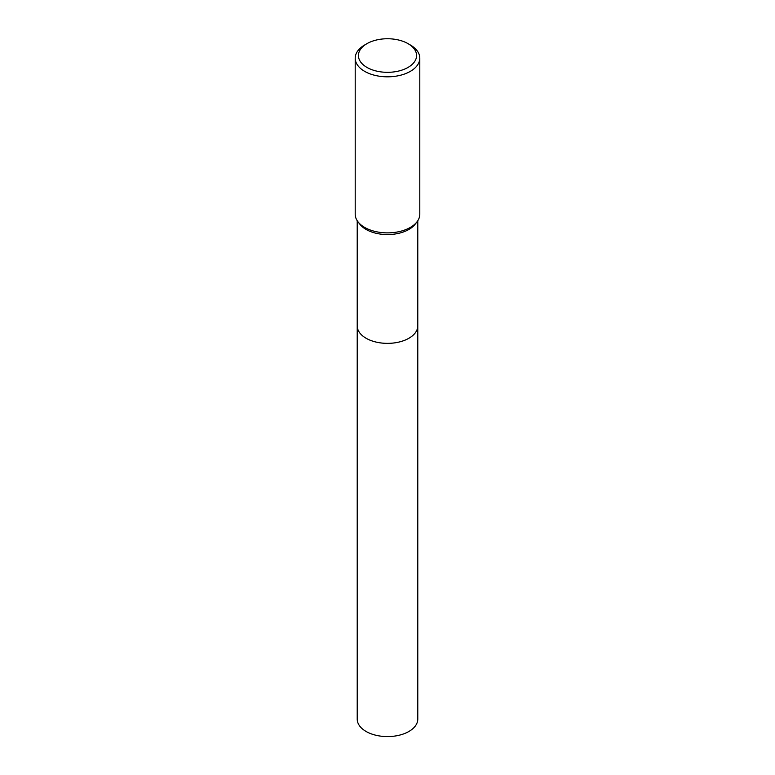 <?xml version="1.0" encoding="UTF-8"?>
<svg xmlns="http://www.w3.org/2000/svg" width="775" height="775" viewBox="0 0 775 775"><rect width="100%" height="100%" fill="white"/><g stroke="black" fill="none" stroke-linecap="round" stroke-linejoin="round"><path stroke-width="1.16" d="M417.783 325.597A30.283 17.486 180 0 1 417.783 325.878A30.283 17.486 180 0 1 408.909 338.239A30.283 17.486 180 0 1 375.914 342.027A30.283 17.486 180 0 1 357.217 325.878A30.283 17.486 180 0 1 357.217 325.597M417.783 325.674A30.283 17.486 180 0 1 408.919 338.249A30.283 17.486 180 0 1 375.749 341.998A30.283 17.486 180 0 1 357.217 325.674M408.057 43.662L410.343 44.989A32.298 18.648 180 0 1 419.798 58.173L419.798 214.229A32.298 18.648 180 0 1 416.989 221.844L415.148 224.217A30.283 17.486 180 0 1 408.909 229.448A30.283 17.486 180 0 1 359.852 224.217L358.011 221.844A32.298 18.648 180 0 1 355.202 214.229L355.202 58.173A32.298 18.648 180 0 1 364.657 44.989L366.943 43.662A29.072 16.788 180 0 1 408.057 43.662A29.072 16.788 180 0 1 408.057 67.406A29.072 16.788 180 0 1 366.943 67.406A29.072 16.788 180 0 1 366.943 43.662L364.657 44.989M416.989 221.844A32.298 18.648 180 0 1 410.343 227.414A32.298 18.648 180 0 1 358.011 221.844M419.798 58.173A32.298 18.648 180 0 1 410.343 71.358A32.298 18.648 180 0 1 375.139 75.398A32.298 18.648 180 0 1 355.202 58.173M357.217 325.878A30.283 17.486 180 0 0 366.081 338.249A30.283 17.486 180 0 0 399.086 342.037A30.283 17.486 180 0 0 417.783 325.878L417.783 719.103A30.283 17.486 180 0 1 399.086 735.252A30.283 17.486 180 0 1 366.091 731.464A30.283 17.486 180 0 1 357.217 719.103L357.217 220.72M417.783 325.878L417.783 220.72"/></g></svg>
